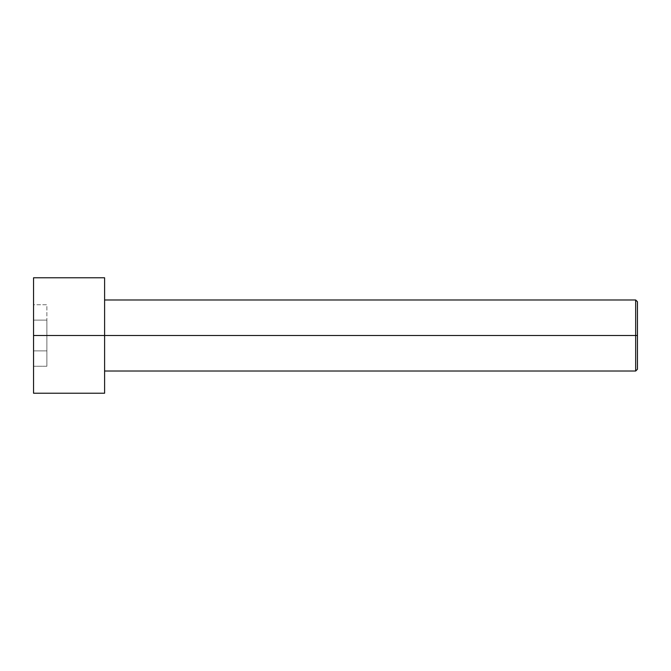 <?xml version="1.0" encoding="UTF-8"?>
<svg xmlns="http://www.w3.org/2000/svg" width="671" height="671" viewBox="0 0 671 671"><rect width="100%" height="100%" fill="white"/><g stroke="black" fill="none" stroke-linecap="round" stroke-linejoin="round"><path stroke-width="0.5" stroke-dasharray="3.35 2.52" d="M33.55 335.5L33.55 393.223L33.55 335.5L637.45 335.5L637.45 369.251L637.45 301.749L637.45 335.5L635.672 335.5L635.672 299.979L635.672 335.5L635.672 299.979L635.672 335.5L104.601 335.5L104.601 277.777L104.601 335.5L33.55 335.5L33.55 277.777L33.55 366.265L33.55 304.735L33.55 366.265L33.55 350.883L46.869 350.883L46.869 320.117L33.55 320.117L33.55 350.883L33.55 320.117L46.869 320.117L46.869 304.735L33.55 304.735L33.55 320.117L33.55 304.735L46.869 304.735L46.869 320.117L33.55 320.117L46.869 320.117L46.869 350.883L33.55 350.883L46.869 350.883L46.869 366.265L33.55 366.265L46.869 366.265L46.869 350.883L33.55 350.883L33.55 366.265M104.601 335.5L104.601 299.979M635.672 335.5L635.672 371.021L635.672 335.5M46.869 320.117L46.869 366.265L46.869 320.117M637.45 335.5L637.45 369.251L637.45 335.5"/><path stroke-width="1.01" d="M637.45 335.5L637.45 301.749L637.45 369.251L637.45 335.5L635.672 335.5L635.672 299.979L635.672 335.5L637.45 335.5M635.672 335.5L635.672 299.979L635.672 371.021L635.672 335.5L104.601 335.5L635.672 335.5L635.672 371.021L635.672 335.5M104.601 335.5L104.601 277.777L104.601 393.223L104.601 335.5L33.55 335.5L33.55 277.777L33.55 335.5L104.601 335.5L104.601 277.777L104.601 335.5M33.55 335.5L33.55 393.223L33.55 335.5M637.45 301.749L635.672 299.979L104.601 299.979M104.601 277.777L33.55 277.777M104.601 393.223L33.55 393.223M637.45 369.251L635.672 371.021L104.601 371.021"/></g></svg>
